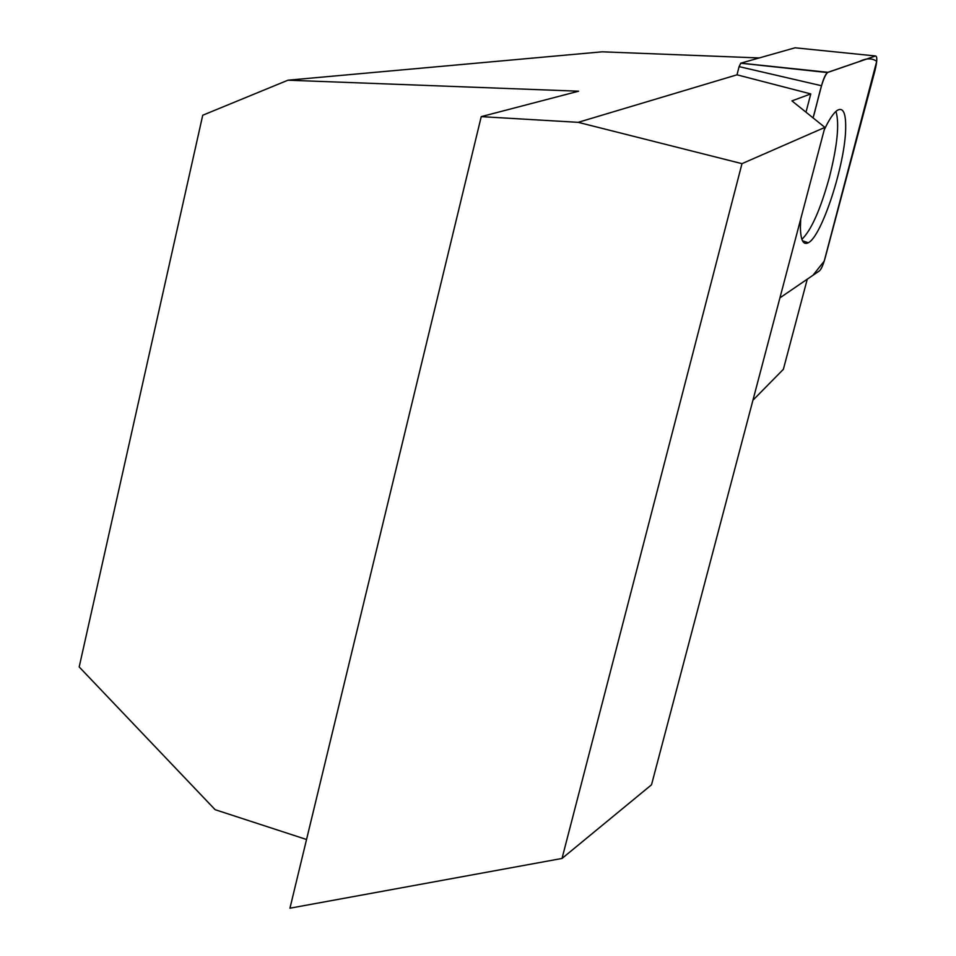 <?xml version="1.0" encoding="UTF-8"?>
<svg xmlns="http://www.w3.org/2000/svg" width="956" height="956" viewBox="0 0 956 956"><rect width="100%" height="100%" fill="white"/><g stroke="black" fill="none" stroke-linecap="round" stroke-linejoin="round"><path stroke-width="1.43" d="M759.243 57.946L602.16 51.815L287.983 80.196L578.619 91.202L481.238 116.632L289.943 908.2L562.02 858.452L651.514 784.804L824.885 127.387L741.987 163.655L578.165 122.332L481.238 116.632M821.527 85.741L813.078 117.887C817.607 102.83 822.088 76.838 827.884 72.297L859.432 61.495C866.351 58.053 872.099 57.993 876.7 61.327L824.215 261.131L812.97 275.28L779.941 297.842L819.412 270.895C821.288 269.186 823.188 264.908 825.112 258.06L874.955 70.648C877.178 61.351 877.381 56.464 875.553 55.974L827.406 72.56C825.41 74.389 823.451 78.786 821.527 85.741L739.084 66.621L737.016 74.819L578.165 122.332M807.27 279.176L783.37 369.315L752.934 400.229M737.016 74.819L810.784 93.915L791.938 100.882L824.885 127.387M810.784 93.915L805.992 112.199M287.983 80.196L202.732 115.234L79.193 666.941L215.136 809.684L306.553 839.499M741.987 163.655L562.02 858.452M835.962 111.374C839.571 123.694 837.36 145.742 829.33 177.529C820.415 209.639 811.262 230.241 801.869 239.335M739.084 66.621L740.828 63.156L795.057 47.8L875.553 55.974M800.722 219.008L800.411 227.086C800.59 240.135 803.207 245.357 808.274 242.752C821.718 236.694 845.403 163.751 845.678 128.032C845.917 112.796 843.072 106.929 837.145 110.43C833.381 113.131 829.079 119.608 824.239 129.849M740.828 63.156L827.86 72.309M740.685 63.215L827.406 72.56M802.478 240.781L808.274 242.752"/></g></svg>
